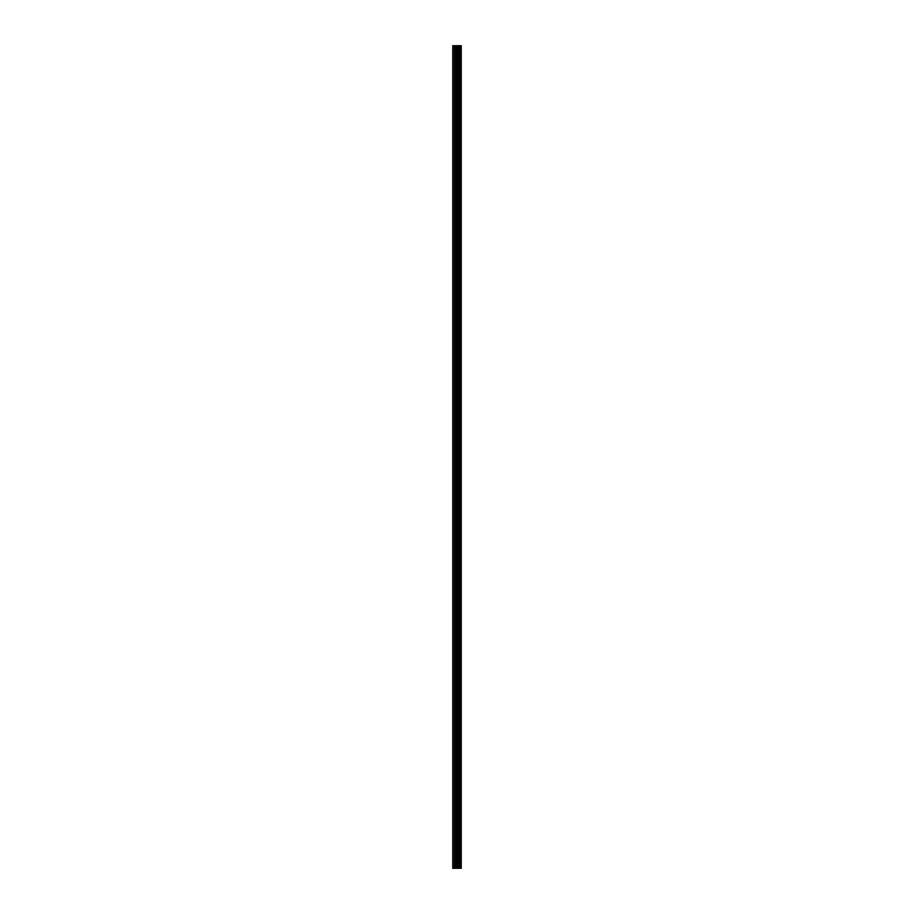 <?xml version="1.0" encoding="UTF-8"?>
<svg xmlns="http://www.w3.org/2000/svg" width="914" height="914" viewBox="0 0 914 914"><rect width="100%" height="100%" fill="white"/><g stroke="black" fill="none" stroke-linecap="round" stroke-linejoin="round"><path stroke-width="1.37" d="M456.303 868.3L461.25 868.3L461.25 45.7L452.75 45.7L452.75 868.3L456.303 868.3L456.303 45.7M459.982 45.7L459.982 868.3L459.959 45.7M461.25 45.7L461.239 868.3M461.159 868.3L461.159 45.7M457.891 868.3L457.891 45.7M457.617 868.3L457.617 45.7M453.138 868.3L453.138 45.7M460.405 868.3L460.405 45.7M460.233 868.3L460.233 45.7M460.153 868.3L460.153 45.7M459.742 868.3L459.742 45.7M459.319 868.3L459.319 45.7M459.102 868.3L459.102 45.7M459.068 868.3L459.068 45.7M458.908 868.3L458.908 45.7M458.828 868.3L458.828 45.7M458.657 868.3L458.657 45.7M457.514 868.3L457.514 45.7M457.354 868.3L457.354 45.7M456.463 868.3L456.463 45.7M454.989 868.3L454.989 45.7M454.589 868.3L454.589 45.7"/></g></svg>
